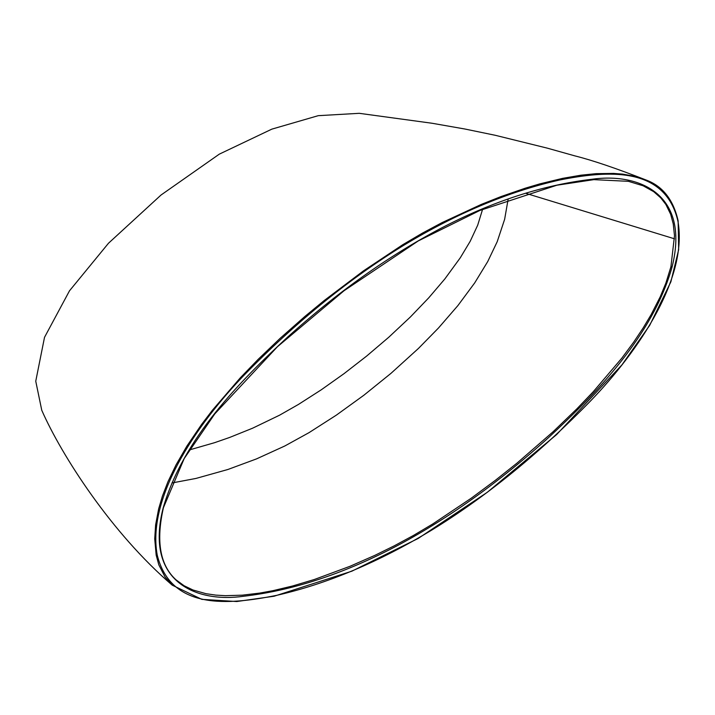 <?xml version="1.0" encoding="UTF-8"?>
<svg xmlns="http://www.w3.org/2000/svg" width="715" height="715" viewBox="0 0 715 715"><rect width="100%" height="100%" fill="white"/><g stroke="black" fill="none" stroke-linecap="round" stroke-linejoin="round"><path stroke-width="1.07" d="M41.756 410.24L35.75 381.202L44.518 337.328L69.516 290.782L108.501 243.225L161.054 195.007L219.308 154.145L271.825 129.147L318.255 115.669L359.261 113.319L432.066 123.257L464.83 129.004L495.245 135.287L547.27 148.139L574.896 155.888C592.342 160.249 616.196 168.338 646.458 180.144L647.111 180.43M154.726 538.869L155.611 524.917L158.659 508.812L162.403 496.13L167.945 481.758L176.024 464.92L186.874 446.124L201.559 424.478L212.284 410.383L240.231 377.913L258.267 359.243L280.003 338.445L304.787 316.539L324.199 300.541L363.452 270.887L402.751 244.718L422.422 233.117L442.084 222.597L481.418 204.356L501.081 196.553L525.194 188.224L539.852 183.871L562.58 178.366L580.902 175.202L596.185 173.647L613.64 173.414L622.729 174.129L635.26 176.399L646.458 180.144C662.85 186.338 673.405 199.905 678.142 220.846L678.66 249.669L670.885 281.799L649.729 325.289L621.934 364.882L556.61 434.586L487.219 492.349L418.159 538.466L351.852 571.187L274.077 596.23L236.745 601.529L201.818 599.358L172.261 585.183L165.076 577.041L158.819 564.859L156.174 555.135L154.726 538.869M677.945 221.257C665.138 165.683 607.312 170.519 559.336 180.064C508.186 191.683 456.206 213.499 403.403 245.504C350.323 278.18 298.861 319.721 249.035 370.129C202.274 417.185 146.083 494.53 157.228 555.09C171.046 610.387 228.541 604.97 276.517 595.38C327.05 583.896 378.95 562.035 432.2 529.815C484.913 497.372 536.205 455.938 586.059 405.512C632.498 358.93 688.688 281.317 677.945 221.257L677.838 220.542L677.945 221.257M672.082 266.954C652.42 336.479 596.096 393.357 548.459 437.687C497.935 483.26 446.723 519.689 394.814 546.975C342.449 574.225 292.006 590.662 243.475 596.274C197.563 602.897 144.081 582.984 163.181 507.856C183.541 437.955 239.963 381.327 287.618 337.096C337.614 292.042 388.745 255.756 441.021 228.246C492.715 201.317 542.9 185.006 591.573 179.313C637.208 172.619 690.654 192.478 672.082 266.954L670.929 266.758L674.495 235.753L673.253 223.911L670.688 214.348L665.871 204.472L660.767 197.867L653.707 191.674L643.107 185.766M643.196 185.811L628.405 181.324L593.852 179.644L556.86 185.221L479.738 210.514L418.275 240.919L344.067 290.719L277.483 346.686L214.795 413.878L184.193 458.565L163.422 507.713C155.825 541.157 159.99 565.181 175.935 579.758L184.059 585.71L192.961 589.991L206 593.691L215.805 595.112L225.323 595.684L242.305 595.175L259.724 593.093L272.907 590.688L292.587 585.996L314.314 579.508L350.127 566.244L374.883 555.349L394.215 545.849L413.52 535.419L432.816 523.934L471.373 498.114L495.45 480.257L516.874 463.231L553.053 431.788L576.889 408.837L593.441 391.525L621.728 358.269L633.678 342.145L643.178 327.917L651.124 314.627L660.159 296.931L665.862 283.149L670.929 266.758M508.088 199.476L504.638 219.308L497.202 241.706L487.737 261.538L474.706 282.899L457.922 305.555L438.501 327.988L418.445 348.446L390.998 373.328L363.872 395.234L336.399 415.102L309.041 432.638L284.82 445.981L256.462 458.914L227.871 469.496L195.946 478.442L171.949 482.965M189.314 449.958L214.563 442.692L229.649 437.446L252.565 428.214L279.547 415.201L298.45 404.431L321.267 389.8L344.031 373.65L366.616 356.097L388.763 337.248L410.41 316.951L428.741 297.833L444.828 278.957L460.308 257.757L470.211 241.268L477.692 225.198L482.589 209.325M674.54 238.828L526.177 193.434M157.228 555.09L156.174 555.135M172.261 585.183C111.656 533.274 61.633 455.544 41.729 410.195"/></g></svg>
